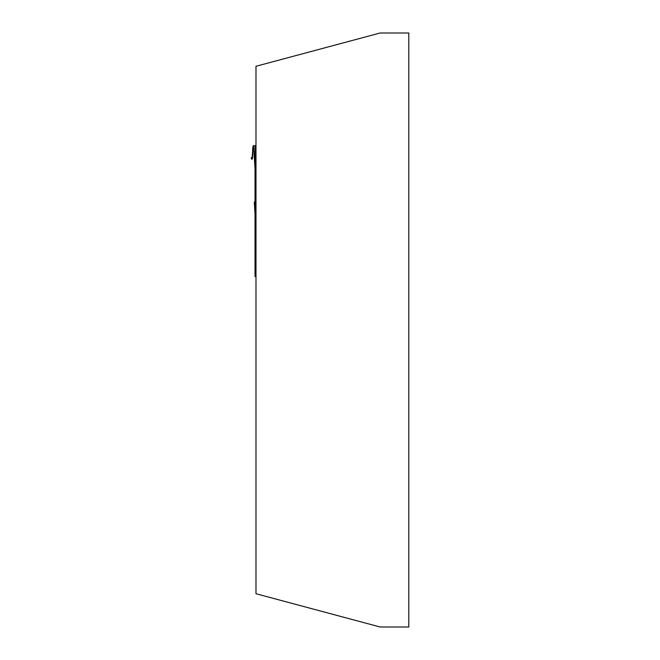 <?xml version="1.0" encoding="UTF-8"?>
<svg xmlns="http://www.w3.org/2000/svg" width="660" height="660" viewBox="0 0 660 660"><rect width="100%" height="100%" fill="white"/><g stroke="black" fill="none" stroke-linecap="round" stroke-linejoin="round"><path stroke-width="0.99" d="M408.796 33L408.796 627L380.143 627L255.981 593.728L255.981 66.272L380.143 33L408.796 33M255.981 276.507L255.024 276.507L255.024 205.334L255.981 205.458M255.981 145.662L255.024 145.662L255.024 205.334L255.024 200.978L255.981 200.978M255.024 266.953L255.981 266.953M252.565 157.253L251.212 157.707C252.252 161.452 252.772 158.581 252.772 149.094L252.046 159.151L252.772 149.094L252.565 157.253L251.212 157.707L252.054 159.151L252.854 147.163L253.341 145.662L255.024 145.662M255.024 168.407L253.514 145.662M255.024 145.893L255.981 145.893M255.024 150.183L255.981 150.183M255.024 151.305L255.981 151.305M255.024 154.448L255.981 154.448M255.024 179.908L255.981 179.908M255.024 182.152L255.981 182.152M255.024 182.704L255.981 182.704M255.024 185.006L255.981 185.006M254.265 202.125A3.82 0.462 176.1 0 1 254.257 202.1L255.024 213.477M255.024 270.773L255.981 270.773M254.257 202.1L255.024 213.592"/></g></svg>
